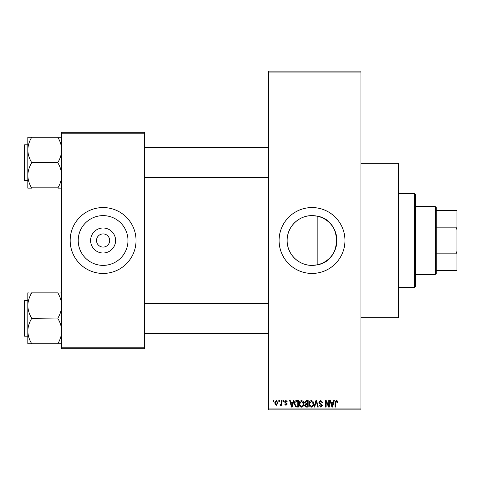 <?xml version="1.0" encoding="UTF-8"?>
<svg xmlns="http://www.w3.org/2000/svg" width="481" height="481" viewBox="0 0 481 481"><rect width="100%" height="100%" fill="white"/><g stroke="black" fill="none" stroke-linecap="round" stroke-linejoin="round"><path stroke-width="0.72" d="M312.025 215.62A24.88 24.88 0 0 0 287.139 240.5A24.88 24.88 0 0 0 312.025 265.38L317.177 264.845C342.815 261.063 342.851 219.967 317.177 216.155L312.025 215.62C298.521 215.428 286.953 227.026 287.139 240.494C286.953 254.004 298.551 265.584 312.025 265.38A24.88 24.88 0 0 0 336.904 240.5A24.88 24.88 0 0 0 312.025 215.62M312.025 207.564A32.936 32.936 0 0 0 279.082 240.5A32.936 32.936 0 0 0 312.025 273.436A32.936 32.936 0 0 0 344.961 240.5A32.936 32.936 0 0 0 312.025 207.564M360.96 163.33L398.605 163.33L398.605 317.67L360.96 317.67M103.102 253A12.5 12.5 0 0 1 90.602 240.5A12.5 12.5 0 0 1 103.102 228A12.5 12.5 0 0 1 115.596 240.5A12.5 12.5 0 0 1 103.102 253M103.102 233.91A6.59 6.59 0 0 0 96.513 240.5A6.59 6.59 0 0 0 103.102 247.09A6.59 6.59 0 0 0 109.686 240.5A6.59 6.59 0 0 0 103.102 233.91M103.102 215.62A24.88 24.88 0 0 0 78.217 240.5A24.88 24.88 0 0 0 103.102 265.38A24.88 24.88 0 0 0 127.982 240.5A24.88 24.88 0 0 0 103.102 215.62M103.102 207.564A32.936 32.936 0 0 0 70.166 240.5A32.936 32.936 0 0 0 103.102 273.436A32.936 32.936 0 0 0 136.039 240.5A32.936 32.936 0 0 0 103.102 207.564M278.83 401.425L278.83 400.487L279.425 400.487L279.425 401.425L278.83 401.425M281.223 402.97L281.223 400.487L281.824 400.487L281.824 405.279L281.223 405.279L281.223 404.509L280.507 405.363L279.942 405.104L280.11 404.419L281.108 403.95L281.223 402.97M282.936 401.425L282.936 400.487L283.531 400.487L283.531 401.425L282.936 401.425M284.475 401.948L285.924 400.396L287.385 401.942L286.784 402.026L285.882 401.082L285.071 401.827L287.295 403.998L285.948 405.363L284.56 403.992L285.161 403.908L285.924 404.677L286.7 404.094L284.475 401.948M292.827 402.453L293.344 400.487L293.969 400.487L292.147 407.07L291.522 407.07L289.61 400.487L290.235 400.487L290.752 402.453L292.827 402.453M301.497 400.396L303.216 401.431L303.812 403.691C303.938 405.561 303.168 406.716 301.497 407.16C299.855 406.728 299.086 405.597 299.188 403.769L299.783 401.407L301.497 400.396M311.339 400.396L313.059 401.431L313.648 403.691C313.78 405.561 313.005 406.716 311.333 407.16C309.692 406.728 308.922 405.597 309.03 403.769L309.626 401.407L311.339 400.396M336.309 400.396L337.247 400.865L337.602 402.453L337.007 402.537L336.279 401.172L335.636 401.665L335.552 407.07L334.95 407.07L334.95 402.603L336.309 400.396M268.735 408.952L360.96 408.952L360.96 409.896L268.735 409.896L268.735 71.104L360.96 71.104L360.96 72.048L268.735 72.048M360.96 408.952L360.96 72.048M333.207 402.453L333.724 400.487L334.349 400.487L332.527 407.07L331.902 407.07L329.99 400.487L330.615 400.487L331.132 402.453L333.207 402.453M328.703 405.76L328.703 400.487L329.305 400.487L329.305 407.07L328.667 407.07L326.136 401.791L326.136 407.07L325.541 407.07L325.541 400.487L326.184 400.487L328.703 405.76M318.867 402.308L320.731 400.396L322.715 402.621L322.12 402.711L320.677 401.172L319.468 402.296L322.547 405.351L320.839 407.16L319.035 405.188L319.637 405.104L320.821 406.391L321.945 405.333L321.759 404.659L319.775 403.878L318.867 402.308M314.045 407.07L315.927 400.487L316.516 400.487L318.29 407.07L317.67 407.07L316.257 401.256L314.676 407.07L314.045 407.07M304.491 402.417L306.319 400.487L308.171 400.487L308.171 407.07L306.313 407.07L304.665 405.417L305.315 404.034L304.491 402.417M294.312 403.818C294.156 401.942 294.913 400.829 296.579 400.487L298.334 400.487L298.334 407.07L295.707 406.95L294.312 403.818M274.633 402.928L276.304 400.396L277.97 402.88L276.304 405.363L274.633 402.928M273.184 401.425L273.184 400.487L273.779 400.487L273.779 401.425L273.184 401.425M61.694 132.275L144.51 132.275L144.51 133.219L61.694 133.219L61.694 132.275M144.51 347.781L144.51 348.725L61.694 348.725L61.694 347.781L144.51 347.781L144.51 133.219M61.694 347.781L61.694 133.219M332.443 405.14L333.002 403.222L331.337 403.222L332.173 406.385L332.443 405.14M311.327 406.391C312.614 406.036 313.185 405.134 313.047 403.679L311.339 401.172L309.626 403.793L309.878 405.279L311.327 406.391M307.575 406.301L307.575 404.335L305.82 404.395L305.267 405.309L306.529 406.301L307.575 406.301M307.575 403.565L307.575 401.256L305.682 401.34L305.092 402.417L306.391 403.565L307.575 403.565M301.491 406.391C302.771 406.036 303.349 405.134 303.21 403.679L301.503 401.172L299.789 403.793L300.042 405.279L301.491 406.391M297.733 406.301L297.733 401.256L296.657 401.256L295.154 402.212L294.913 403.824L295.821 406.168L297.733 406.301M292.063 405.14L292.622 403.222L290.957 403.222L291.787 406.385L292.063 405.14M276.322 404.677L277.375 402.886L276.286 401.082L275.234 402.886L276.322 404.677M414.604 287.554L414.604 193.446L415.542 194.384L415.542 286.616L414.604 287.554L398.605 287.554M414.604 193.446L398.605 193.446M317.177 216.155L317.177 264.845M27.814 305.597L27.814 331.06C27.952 326.701 29.209 322.565 31.578 318.632L31.578 318.025C29.221 314.147 27.964 310.005 27.814 305.597C27.952 301.244 29.209 297.102 31.578 293.169L27.814 292.869L27.814 305.597M27.814 300.445L24.615 300.445L24.05 301.01L24.615 300.445L24.615 336.207L24.05 335.642L24.05 302.327M61.694 292.869L57.93 293.169C60.287 297.048 61.544 301.19 61.694 305.597C61.556 309.95 60.299 314.093 57.93 318.025L31.578 318.326M57.93 292.869L31.578 292.869M57.93 318.326L57.93 318.632C60.287 322.51 61.544 326.653 61.694 331.06C61.556 335.413 60.299 339.556 57.93 343.482L57.93 343.789L31.578 343.789L31.578 343.482C29.221 339.604 27.964 335.461 27.814 331.06L27.814 343.789L31.578 343.789M57.93 343.789L61.694 343.789M435.305 206.62L436.249 207.564L436.249 273.436L435.305 274.38L435.305 206.62L415.542 206.62M436.249 210.383L456.95 210.383L456.95 270.617L456.006 270.617L456.006 253.842L456.95 251.31M436.249 253.842L456.006 253.842M456.95 229.69L456.006 227.158L456.006 210.383M436.249 227.158L456.006 227.158M436.249 270.617L456.006 270.617M61.694 137.211L57.93 137.211L57.93 137.518C60.287 141.396 61.544 145.539 61.694 149.94C61.556 154.299 60.299 158.435 57.93 162.368L57.93 162.975C60.287 166.853 61.544 170.995 61.694 175.403C61.556 179.756 60.299 183.898 57.93 187.83L31.578 187.83C29.221 183.952 27.964 179.81 27.814 175.403C27.952 171.05 29.209 166.907 31.578 162.975L31.578 162.368C29.221 158.489 27.964 154.347 27.814 149.94C27.952 145.587 29.209 141.444 31.578 137.518L31.578 137.211L27.814 137.211L27.814 188.131L31.578 188.131M27.814 144.793L24.615 144.793L24.615 180.555L24.05 179.99L24.05 146.675M57.93 137.211L31.578 137.211M57.93 162.674L31.578 162.674M57.93 188.131L61.694 188.131M24.615 336.207L27.814 336.207M268.735 333.387L144.51 333.387M268.735 303.27L144.51 303.27M144.51 147.613L268.735 147.613M144.51 177.73L268.735 177.73M435.305 274.38L415.542 274.38M24.615 180.555L27.814 180.555M24.615 144.793L24.05 145.358L24.615 144.793"/></g></svg>
